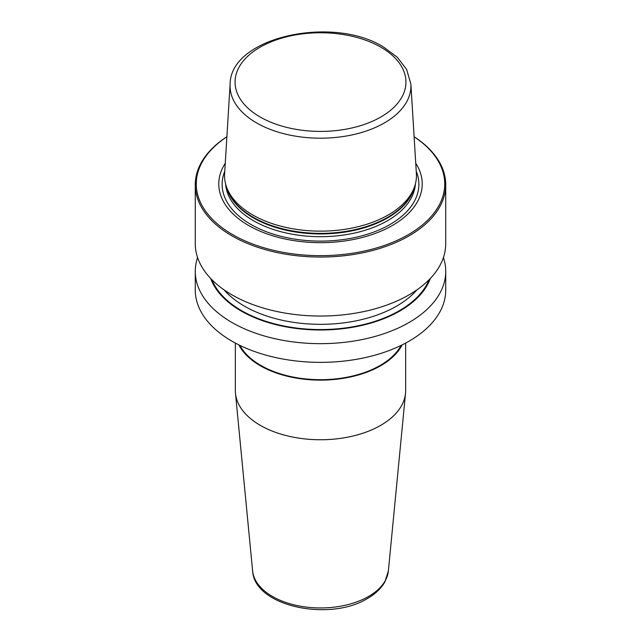 <?xml version="1.0" encoding="UTF-8"?>
<svg xmlns="http://www.w3.org/2000/svg" width="641" height="641" viewBox="0 0 641 641"><rect width="100%" height="100%" fill="white"/><g stroke="black" fill="none" stroke-linecap="round" stroke-linejoin="round"><path stroke-width="0.96" d="M414.11 136.725A125.227 72.297 0 0 1 445.727 184.744A125.227 72.297 0 0 1 368.423 251.544A125.227 72.297 0 0 1 231.954 235.872A125.227 72.297 180 0 1 195.273 184.744A125.227 72.297 180 0 1 226.89 136.725M445.727 184.744L445.727 243.732A125.227 72.297 180 0 1 368.423 310.532A125.227 72.297 180 0 1 231.954 294.86A125.227 72.297 180 0 1 195.273 243.732L195.273 184.744M443.42 257.546A125.227 72.297 180 0 1 445.727 271.359A125.227 72.297 180 0 1 368.423 338.16A125.227 72.297 180 0 1 231.954 322.487A125.227 72.297 180 0 1 195.273 271.359A125.227 72.297 180 0 1 197.58 257.546M445.727 271.359L445.727 290.061A125.227 72.297 180 0 1 368.423 356.861A125.227 72.297 180 0 1 231.954 341.188A125.227 72.297 180 0 1 195.273 290.061L195.273 271.359M226.882 136.781A124.226 71.72 180 0 0 232.659 234.646A124.226 71.72 0 0 0 405.296 236.345A124.226 71.72 0 0 0 414.118 136.781M415.745 163.303A101.727 58.732 0 0 1 375.578 233.308A101.727 58.732 0 0 1 248.572 225.456A101.727 58.732 180 0 1 225.255 163.303M252.658 214.919A95.95 55.398 180 0 1 226.289 186.243A95.95 55.398 180 0 1 224.614 173.783L230.119 84.123A90.437 52.217 180 0 0 256.552 122.896A90.437 52.217 0 0 0 356.588 133.857A90.437 52.217 0 0 0 410.881 84.123L416.386 173.783A95.95 55.398 0 0 1 414.711 186.243A95.95 55.398 0 0 1 348.616 228.709A95.95 55.398 0 0 1 252.658 214.919M235.343 343.071L235.343 390.585A85.157 49.165 0 0 0 235.479 393.326A85.157 49.165 0 0 0 290.117 436.513A85.157 49.165 0 0 0 380.714 425.352A85.157 49.165 180 0 0 405.521 393.326A85.157 49.165 180 0 0 405.657 390.585L405.657 343.071M402.179 344.866A85.157 49.165 180 0 1 380.714 365.723A85.157 49.165 180 0 1 238.821 344.866M239.878 345.387A84.404 48.732 0 0 0 380.185 365.418A84.404 48.732 180 0 0 401.122 345.387M210.689 278.482A112.191 64.773 180 0 0 241.168 311.021A112.191 64.773 0 0 0 352.534 327.295A112.191 64.773 0 0 0 430.311 278.482M416.233 171.251A98.369 56.793 0 0 1 368.415 233.917A98.369 56.793 0 0 1 250.943 224.47A98.369 56.793 180 0 1 224.767 171.251M225.624 184.015A94.948 54.814 180 0 0 253.363 220.648A94.948 54.814 0 0 0 355.122 232.923A94.948 54.814 0 0 0 415.376 184.015M414.471 186.956A94.948 54.814 0 0 1 350.459 231.145A94.948 54.814 0 0 1 253.363 217.884A94.948 54.814 180 0 1 226.529 186.956M226.289 186.243L227.17 188.887A95.052 54.878 180 0 0 253.291 217.291A95.052 54.878 0 0 0 348.351 230.96A95.052 54.878 0 0 0 413.83 188.887L414.711 186.243M260.086 116.966A85.437 49.325 180 0 1 260.086 47.21A85.437 49.325 180 0 1 380.914 47.21A85.437 49.325 0 0 1 380.914 116.966A85.437 49.325 0 0 1 260.086 116.966M405.521 393.326L388.382 570.891A67.986 39.253 180 0 1 368.575 596.459A67.986 39.253 0 0 1 296.238 605.368A67.986 39.253 0 0 1 252.618 570.891L235.479 393.326M211.939 279.772A111.454 64.348 180 0 0 241.689 310.717A111.454 64.348 0 0 0 351.156 327.078A111.454 64.348 0 0 0 429.061 279.772M224.126 289.9A107.696 62.177 180 0 0 244.349 306.118A107.696 62.177 0 0 0 416.874 289.9M410.881 84.123L406.634 69.42L397.252 57.209L383.414 46.961C332.671 15.047 230.271 37.018 230.119 84.123M388.382 570.891L384.888 581.876C381.195 588.39 375.418 593.911 367.549 598.438C329.795 622.01 254.261 606.514 252.618 570.891"/></g></svg>
